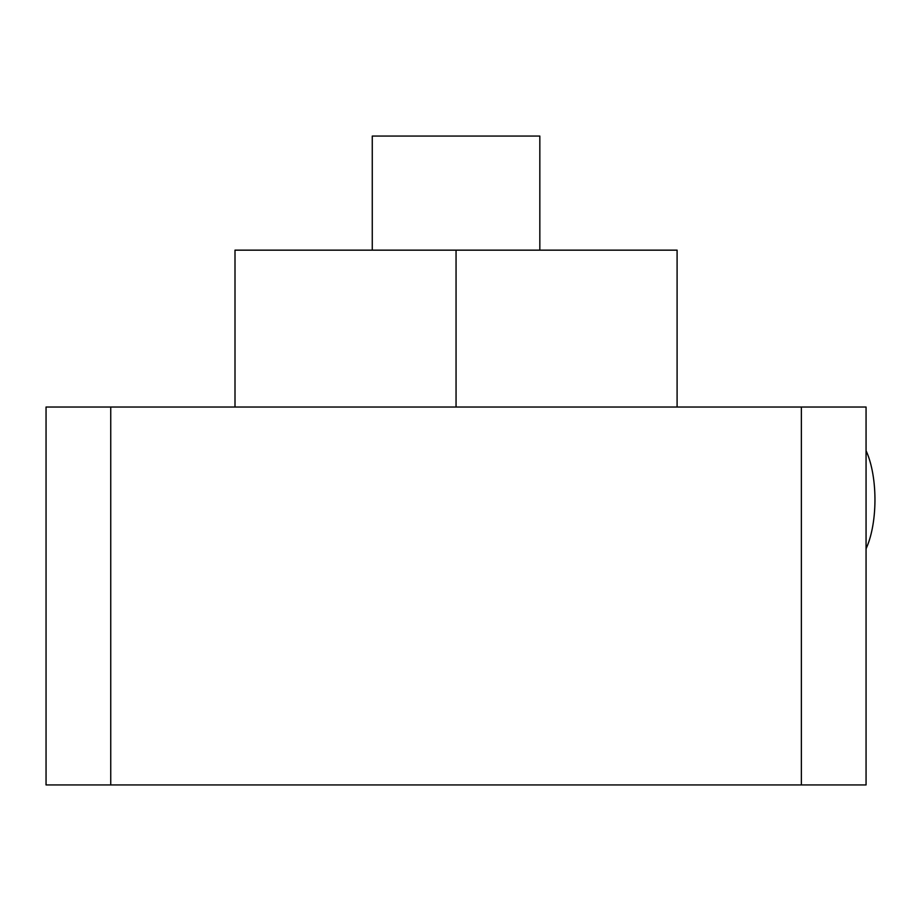 <?xml version="1.0" encoding="UTF-8"?>
<svg xmlns="http://www.w3.org/2000/svg" width="921" height="921" viewBox="0 0 921 921"><rect width="100%" height="100%" fill="white"/><g stroke="black" fill="none" stroke-linecap="round" stroke-linejoin="round"><path stroke-width="1.38" d="M866.062 784.934L801.374 784.934L801.374 407.024L866.062 407.024L866.062 784.934M88.83 407.024L801.374 407.024L110.739 407.024L110.739 784.934L801.374 784.934L801.374 407.024M88.83 784.934L801.374 784.934M46.05 407.024L110.739 407.024L110.739 784.934L46.05 784.934L46.05 407.024M372.268 250.155L372.268 136.066L372.268 250.155L239.172 250.155L456.056 250.155L456.056 407.024L456.056 250.155L677.096 250.155L677.096 407.024M539.833 250.155L539.833 136.066L539.833 250.155M372.268 136.066L539.833 136.066L372.268 136.066M866.062 450.703A64.171 25.074 90 0 1 866.062 548.732A64.171 25.074 90 0 0 866.062 450.703M235.005 407.024L235.005 250.155L456.056 250.155"/></g></svg>
